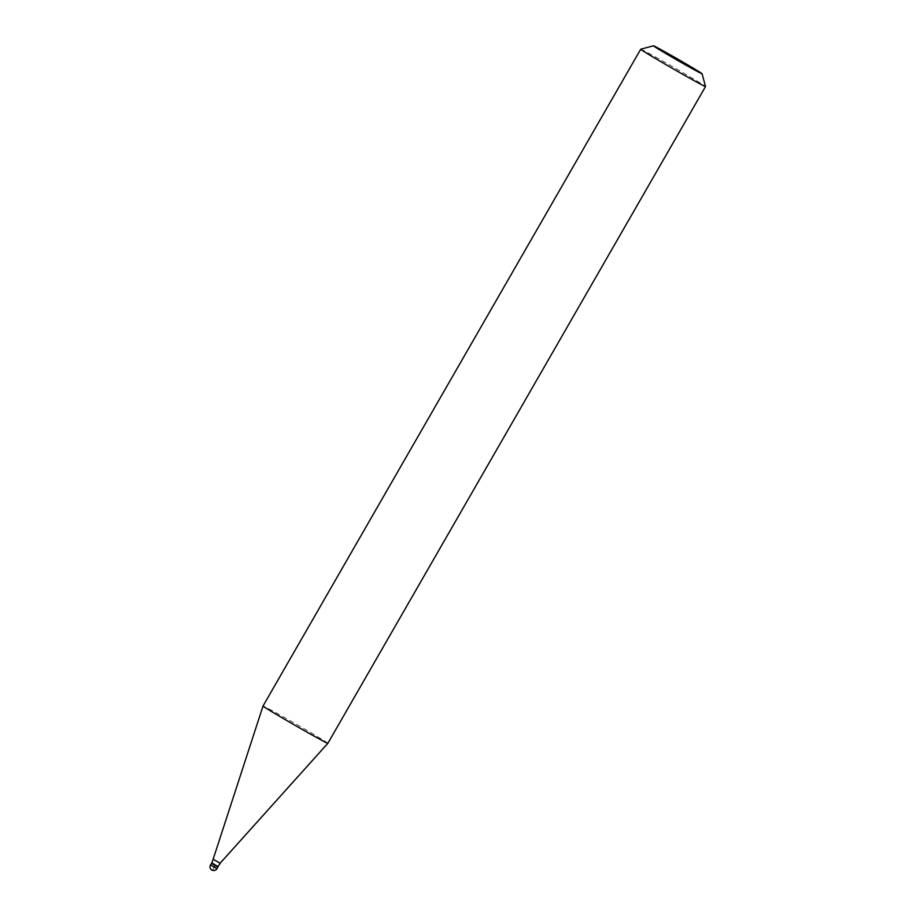 <?xml version="1.0" encoding="UTF-8"?>
<svg xmlns="http://www.w3.org/2000/svg" width="916" height="916" viewBox="0 0 916 916"><rect width="100%" height="100%" fill="white"/><g stroke="black" fill="none" stroke-linecap="round" stroke-linejoin="round"><path stroke-width="0.69" stroke-dasharray="4.58 3.44" d="M217.779 866.96L211.493 863.353L217.882 867.051M217.71 866.605L211.871 863.25M327.871 743.3A37.396 0.779 29.9 0 0 299.566 726.136A37.396 0.779 29.9 0 0 263.98 706.362A37.396 0.779 29.9 0 0 263.029 706.018M640.708 49.235A37.396 0.779 -150.1 0 1 641.635 49.59A37.396 0.779 -150.1 0 1 676.89 69.169A37.396 0.779 -150.1 0 1 705.526 86.516M214.493 867.166L215.42 865.54L214.642 865.185L211.848 870.051A3.744 0.859 120.2 0 0 214.493 867.166M216.874 868.608L210.566 864.979M211.905 863.021L217.825 866.41M220.115 863.238L213.588 859.483"/><path stroke-width="1.37" d="M217.79 867.017L211.401 863.319L217.79 867.017M211.871 863.25L217.71 866.605M213.588 859.483L220.195 863.296L217.779 866.96M326.92 742.968A37.396 0.779 29.9 0 0 327.859 743.311A37.396 0.779 29.9 0 0 327.871 743.3L705.526 86.528A37.396 0.779 -150.1 0 1 705.526 86.528A37.396 0.779 -150.1 0 1 704.587 86.196A37.396 0.779 -150.1 0 1 669.001 66.421A37.396 0.779 -150.1 0 1 640.696 49.246A37.396 0.779 -150.1 0 1 640.708 49.235L263.029 706.018A37.396 0.779 29.9 0 0 263.029 706.03A37.396 0.779 29.9 0 0 291.403 723.239A37.396 0.779 29.9 0 0 326.92 742.968M654.161 46.063A28.041 0.584 -150.1 0 1 680.599 60.742A28.041 0.584 -150.1 0 1 702.08 73.749A28.041 0.584 -150.1 0 1 701.37 73.52A28.041 0.584 -150.1 0 1 674.428 58.544A28.041 0.584 -150.1 0 1 653.463 45.8A28.041 0.584 -150.1 0 1 654.161 46.063M210.566 864.979L216.874 868.608M217.813 866.433L211.905 863.021L210.474 864.944A3.744 3.744 0 0 0 212.146 870.2A3.744 3.744 0 0 0 216.955 868.666L217.882 867.051M327.859 743.311L220.115 863.238M211.905 863.021L263.029 706.03M702.08 73.749L705.526 86.516M653.463 45.8L640.708 49.235"/></g></svg>
